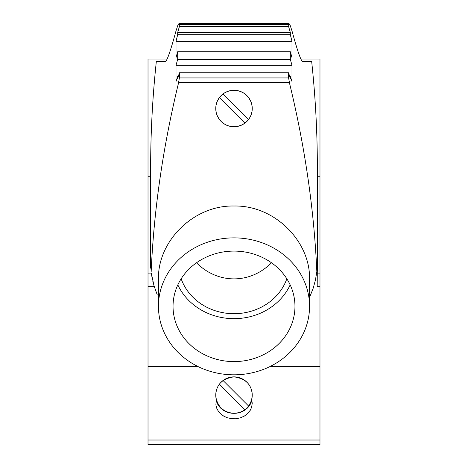 <?xml version="1.0" encoding="UTF-8"?>
<svg xmlns="http://www.w3.org/2000/svg" width="468" height="468" viewBox="0 0 468 468"><rect width="100%" height="100%" fill="white"/><g stroke="black" fill="none" stroke-linecap="round" stroke-linejoin="round"><path stroke-width="0.7" d="M223.066 380.507A18.234 18.234 0 0 0 234 413.338A18.234 18.234 0 0 0 250.31 386.942A18.234 18.234 0 0 0 223.066 380.507L248.596 406.037M244.904 409.716L219.381 384.193M154.27 286.638L154.405 287.071M157.166 294.612L153.954 285.585L151.357 273.33M319.977 440.014L148.023 440.014L148.023 444.6L319.977 444.6L319.977 286.744L317.199 286.744L317.333 264.104L316.83 271.569L315.455 279.934L313.238 288.112L309.553 297.443M150.819 268.024L150.655 267.743A919.877 833.695 90 0 1 150.637 264.092L151.164 271.75C153.861 210.167 162.905 147.566 178.296 83.947L179.408 77.94L179.408 72.792A833.695 755.586 180 0 0 177.676 78.694L177.676 76.448L178.326 76.448M150.842 268.369L150.866 268.667M151.035 270.586L151.158 271.703M151.685 275.517L152.55 280.069M152.755 280.976L153.018 282.099M153.738 284.831L153.867 285.269M302.603 61.624L311.688 61.624L302.603 61.624C300.819 60.583 297.338 50.55 292.167 31.537A833.695 755.586 0 0 0 291.997 30.923L290.16 25.348L288.943 23.4L288.592 26.547L179.408 26.547L179.057 23.4L177.84 25.348L176.003 30.923A833.695 755.586 180 0 0 175.833 31.537C170.662 50.55 167.181 60.583 165.397 61.624L156.312 61.624L165.397 61.624M289.674 76.448L290.324 76.448L291.997 81.567L291.997 65.327L176.003 65.327A833.695 755.586 180 0 1 177.676 59.424L290.324 59.424A833.695 755.586 0 0 1 291.997 65.327M176.003 65.327L176.003 81.567L177.676 76.448M319.977 286.744L319.977 176.255L317.368 176.255M316.83 271.569C314.122 210.038 305.077 147.502 289.704 83.947L288.592 77.94L288.592 72.792L179.408 72.792M216.128 400.087A18.234 16.526 180 0 0 234 413.338C243.067 412.747 248.97 408.119 251.708 399.456L252.234 403.211L251.667 407.101L250.327 410.19L247.402 413.817L244.278 416.122L240.125 417.924L235.556 418.772L231.666 418.696L227.15 417.69L223.722 416.122L220.598 413.817L218.293 411.161L216.696 408.16L215.877 404.943L216.292 399.456L215.766 395.097A18.234 18.234 0 0 1 215.853 393.307M215.976 392.324A18.234 18.234 0 0 1 216.052 391.851M216.216 391.055A18.234 18.234 0 0 1 216.321 390.634M218.228 385.948A18.234 18.234 0 0 1 218.942 384.813M220.34 383.017A18.234 18.234 0 0 1 229.964 377.313M233.479 376.869A18.234 18.234 0 0 1 245.138 380.659M246.045 381.402A18.234 18.234 0 0 1 246.888 382.198M247.677 383.035A18.234 18.234 0 0 1 249.678 385.784M250.509 387.352A18.234 18.234 0 0 1 250.713 387.802M251.685 390.64A18.234 18.234 0 0 1 251.954 391.903M300.789 59.015L319.977 59.015L319.977 176.255M288.592 72.792A833.695 755.586 0 0 1 290.324 78.694L290.324 76.448M288.592 26.547A833.695 755.586 0 0 1 290.324 32.45L177.676 32.45A833.695 755.586 180 0 1 179.408 26.547M290.324 59.424L290.324 51.72L177.676 51.72A833.695 755.586 180 0 0 176.003 57.622L176.003 41.383L177.676 34.696L177.676 32.45M290.324 51.72A833.695 755.586 0 0 1 291.997 57.622L291.997 41.383L176.003 41.383M177.676 59.424L177.676 51.72M177.676 34.696L290.324 34.696L290.324 32.45M290.324 34.696L291.997 41.383M167.211 59.015L148.023 59.015L148.023 176.255L150.632 176.255M215.929 397.566L215.929 397.56C218.047 407.289 224.073 412.548 234 413.338A18.234 16.526 180 0 0 251.872 400.087M150.632 263.741L150.632 168.808A919.877 833.695 90 0 1 156.312 61.624M311.688 61.624A919.877 833.695 90 0 1 317.368 168.808L317.368 271.153M319.977 366.485L270.124 366.485M197.876 366.485L148.023 366.485L148.023 176.255M148.023 440.014L148.023 366.485M215.766 395.097C216.269 384.597 222.353 378.518 234.023 376.863C245.665 378.542 251.737 384.62 252.234 395.097L251.708 399.456M271.498 262.782A61.232 55.493 -90 0 1 196.501 262.782M309.553 306.347A75.553 68.474 180 0 0 234 237.873A75.553 68.474 180 0 0 158.447 306.347A75.553 68.474 180 0 0 234 374.821A75.553 68.474 180 0 0 309.553 306.347L309.553 279.267C310.506 241.459 274.646 205.107 234 206.019C193.354 205.107 157.494 241.459 158.447 279.267L158.447 306.347M244.922 123.125A18.234 18.234 0 0 0 234 90.277L230.999 90.529L227.132 91.623L224.447 92.986L221.276 95.449L218.971 98.186L217.105 101.644L216.029 105.417L215.766 108.529L216.181 112.408L217.117 115.415L218.983 118.866L221.294 121.598L224.459 124.061L227.15 125.418L230.028 126.319L234 126.752L237.001 126.506L240.868 125.412L244.395 123.499L247.075 121.235L249.456 118.193L250.889 115.397L251.965 111.647L252.234 108.535L251.825 104.651L250.889 101.644L249.029 98.192L246.718 95.449L243.559 92.986L240.862 91.623L237.007 90.529L234 90.277A18.234 18.234 0 0 0 217.696 116.696A18.234 18.234 0 0 0 244.922 123.125L220.329 98.526A16.936 16.936 0 0 0 220.317 98.543L219.381 97.613M252.17 106.973A18.234 18.234 0 0 1 251.632 113.174M247.279 121.019A18.234 18.234 0 0 1 246.683 121.621M246.133 122.13A18.234 18.234 0 0 1 242.676 124.558M241.962 124.921A18.234 18.234 0 0 1 240.868 125.412M240.119 125.699A18.234 18.234 0 0 1 236.001 126.641M239.733 91.201A18.234 18.234 0 0 1 243.559 92.986M244.232 93.419A18.234 18.234 0 0 1 244.395 93.536A18.234 18.234 0 0 1 245.203 94.126M245.829 94.635A18.234 18.234 0 0 1 248.087 96.934M252 105.575A18.234 18.234 0 0 1 252.071 106.037M223.066 93.922L248.596 119.451M226.231 125.014A18.234 18.234 0 0 1 225.33 124.558M219.931 120.118A18.234 18.234 0 0 1 215.766 108.529M219.913 96.934A18.234 18.234 0 0 1 222.797 94.126M225.137 92.576A18.234 18.234 0 0 1 229.039 90.968M230.016 90.722A18.234 18.234 0 0 1 230.999 90.529M173.037 306.347A60.963 55.253 180 0 0 234 361.6A60.963 55.253 180 0 0 294.963 306.347A60.963 55.253 180 0 0 234 251.094A60.963 55.253 180 0 0 173.037 306.347M177.828 284.877A60.963 55.253 180 0 0 234 318.661A60.963 55.253 180 0 0 290.172 284.877M181.163 278.782A55.493 50.292 180 0 0 234 313.7A55.493 50.292 180 0 0 286.837 278.782M288.592 24.623L179.408 24.623M319.977 273.101L317.368 273.101M288.592 77.94L179.408 77.94M154.3 286.744L148.023 286.744M151.328 273.101L148.023 273.101M289.37 82.538L178.63 82.538M288.926 23.4L179.074 23.4"/></g></svg>
